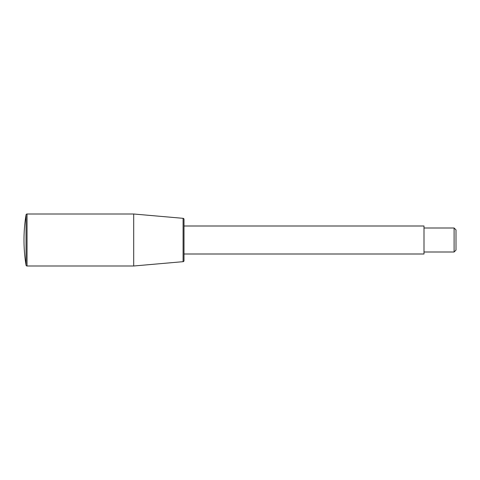 <?xml version="1.0" encoding="UTF-8"?>
<svg xmlns="http://www.w3.org/2000/svg" width="480" height="480" viewBox="0 0 480 480"><rect width="100%" height="100%" fill="white"/><g stroke="black" fill="none" stroke-linecap="round" stroke-linejoin="round"><path stroke-width="0.36" stroke-dasharray="2.4 1.8" d="M184.002 240L184.002 253.998L184.002 240M424.002 253.998L424.002 226.002M133.698 265.998L133.698 214.002M454.104 252L454.104 228M456 250.104L456 229.896M184.002 260.682L184.002 219.318M183.09 261.678L183.09 218.322M27.03 265.998L27.03 214.002M26.04 265.164L26.04 214.836"/><path stroke-width="0.72" d="M184.002 226.002L424.002 226.002L424.002 253.998L184.002 253.998M183.09 261.678L183.09 218.322A1.002 1.002 0 0 1 184.002 219.318L184.002 260.682A1.002 1.002 0 0 1 183.09 261.678L133.698 265.998L27.03 265.998A1.002 1.002 0 0 1 26.04 265.164A156 156 0 0 1 26.04 214.836A1.002 1.002 0 0 1 27.03 214.002L27.03 265.998M183.09 218.322L133.698 214.002L133.698 265.998M454.104 252L456 250.104L456 229.896L454.104 228L454.104 252L424.002 252M26.04 214.836L26.04 265.164M454.104 228L424.002 228M133.698 214.002L27.03 214.002"/></g></svg>
